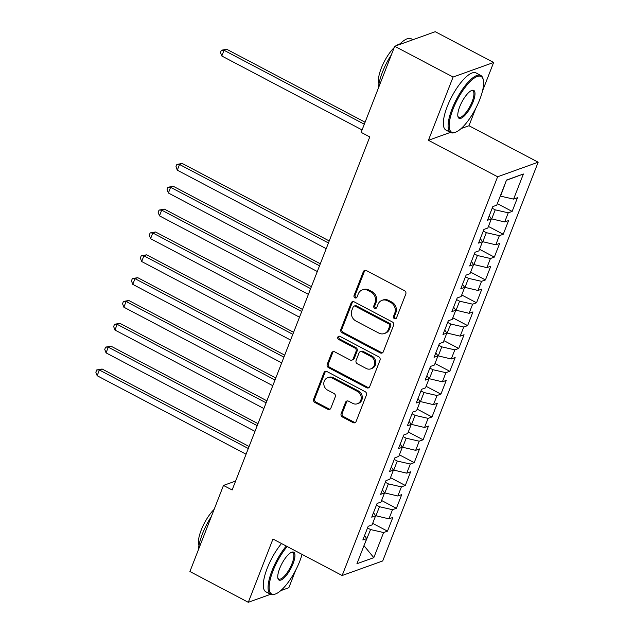 <?xml version="1.0" encoding="UTF-8"?>
<svg xmlns="http://www.w3.org/2000/svg" width="634" height="634" viewBox="0 0 634 634"><rect width="100%" height="100%" fill="white"/><g stroke="black" fill="none" stroke-linecap="round" stroke-linejoin="round"><path stroke-width="0.95" d="M394.403 318.664A1.775 1.585 -109.8 0 0 396.504 317.88L405.792 294.065A2.536 2.267 -109.8 0 0 404.54 290.705L366.333 270.559A2.536 2.267 -109.8 0 0 363.337 271.685L354.057 295.499A1.775 1.585 -109.8 0 0 356.142 297.956A1.775 1.585 -109.8 0 0 357.029 297.069L358.226 293.986A8.115 7.243 -109.8 0 1 362.276 289.936A8.115 7.243 -109.8 0 1 367.815 290.396L371.001 292.076A8.115 7.243 -109.8 0 1 374.995 302.822L373.791 305.905A1.775 1.585 -109.8 0 0 375.883 308.362A1.775 1.585 -109.8 0 0 376.762 307.474L377.967 304.391A8.115 7.243 -109.8 0 1 382.017 300.342A8.115 7.243 -109.8 0 1 387.556 300.801L390.742 302.473A8.115 7.243 -109.8 0 1 394.736 313.228L393.532 316.311A1.775 1.585 -109.8 0 0 394.403 318.664M382.017 300.342L383.11 299.945A8.115 7.243 -109.8 0 1 388.65 300.405L391.836 302.085A8.115 7.243 -109.8 0 1 395.83 312.839L394.625 315.922A1.775 1.585 -109.8 0 0 396.123 318.45M365.184 270.298A2.536 2.267 -109.8 0 0 364.439 271.289L355.151 295.111A1.775 1.585 -109.8 0 0 356.649 297.639M362.276 289.936L363.377 289.54A8.115 7.243 -109.8 0 1 368.909 290L372.095 291.68A8.115 7.243 -109.8 0 1 376.089 302.434L374.892 305.517A1.775 1.585 -109.8 0 0 376.382 308.045M341.14 413.614A2.536 2.267 -109.8 0 0 342.392 416.974L353.106 422.624A2.536 2.267 -109.8 0 0 356.102 421.499L366.42 395.045A2.536 2.267 -109.8 0 0 365.168 391.685L326.962 371.548A2.536 2.267 -109.8 0 0 323.966 372.673L313.656 399.119A2.536 2.267 -109.8 0 0 314.9 402.487L327.849 409.31A2.536 2.267 -109.8 0 0 330.845 408.185L335.259 396.868A2.536 2.267 -109.8 0 0 334.015 393.508L327.588 390.124A6.784 6.055 -109.8 0 1 323.792 383.61A6.784 6.055 -109.8 0 1 327.635 377.745A6.784 6.055 -109.8 0 1 332.264 378.126L357.418 391.384A6.784 6.055 -109.8 0 1 361.221 397.89A6.784 6.055 -109.8 0 1 357.37 403.763A6.784 6.055 -109.8 0 1 352.742 403.375L348.549 401.171A2.536 2.267 -109.8 0 0 345.554 402.289L341.14 413.614L342.233 413.217A2.536 2.267 -109.8 0 0 343.485 416.578L354.208 422.228A2.536 2.267 -109.8 0 0 355.357 422.49M232.131 489.987L369.781 136.92L361.134 132.363L394.705 46.266L453.088 77.039L428.425 140.296L497.619 176.775L342.154 575.514L272.961 539.043L248.298 602.3L189.915 571.527L223.477 485.43L232.131 489.987M380.289 352.908A2.536 2.267 -109.8 0 0 383.285 351.783L393.595 325.329A2.536 2.267 -109.8 0 0 392.351 321.969L354.144 301.832A2.536 2.267 -109.8 0 0 351.149 302.957L340.838 329.411A2.536 2.267 -109.8 0 0 342.083 332.771L380.289 352.908L381.383 352.512A2.536 2.267 -109.8 0 0 382.54 352.773M380.012 360.191L369.693 386.645A2.536 2.267 -109.8 0 1 366.698 387.762L328.491 367.625A2.536 2.267 -109.8 0 1 327.247 364.265L331.661 352.948A2.536 2.267 -109.8 0 1 334.657 351.822L350.15 359.993A2.536 2.267 -109.8 0 0 353.146 358.868L356.07 351.355A2.536 2.267 -109.8 0 0 354.826 347.995L338.691 339.491A1.775 1.585 -109.8 0 1 339.919 336.353L378.76 356.831A2.536 2.267 -109.8 0 1 380.012 360.191M497.619 176.775L538.163 162.209L382.706 560.955L342.154 575.514M497.333 203.617L512.145 211.423L517.487 197.721L513.595 199.116L523.391 174.001L506.518 180.056L496.723 205.178L492.832 206.581L487.491 220.283L491.382 218.881L487.815 228.018L483.924 229.413L478.583 243.115L482.474 241.72L478.916 250.858L475.024 252.253L469.683 265.955L473.574 264.56L470.008 273.69L466.117 275.093L460.775 288.795L464.667 287.392L461.108 296.53L457.217 297.925L451.876 311.627L455.767 310.232L452.201 319.37L448.309 320.764L442.968 334.467L446.859 333.072L443.301 342.202L439.41 343.604L434.068 357.307L437.959 355.904L434.393 365.041L430.502 366.436L425.16 380.138L429.052 378.744L425.493 387.881L421.602 389.276L416.261 402.978L420.144 401.584L416.586 410.721L412.694 412.116L407.353 425.818L411.244 424.423L407.686 433.553L403.795 434.956L398.453 448.658L402.336 447.255L398.778 456.393L394.887 457.788L389.545 471.49L393.437 470.095L389.87 479.233L385.987 480.627L380.638 494.33L384.529 492.935L380.971 502.065L377.079 503.467L371.738 517.17L375.629 515.767L372.063 524.904L368.18 526.299L362.83 540.002L366.721 538.607L364.582 535.524M512.145 211.423L508.254 212.818L504.696 221.955L491.31 218.785M488.426 226.449L503.245 234.263L508.587 220.561L504.696 221.955M503.245 234.263L499.354 235.658L495.788 244.795L482.411 241.625M479.526 249.289L494.338 257.103L499.679 243.393L495.788 244.795M494.338 257.103L490.447 258.498L486.888 267.627L473.503 264.465M470.618 272.129L485.438 279.935L490.779 266.232L486.888 267.627M485.438 279.935L481.547 281.337L477.981 290.467L464.603 287.297M461.718 294.969L476.53 302.775L481.872 289.072L477.981 290.467M476.53 302.775L472.639 304.169L469.081 313.307L455.695 310.137M452.811 317.8L467.623 325.614L472.972 311.912L469.081 313.307M467.623 325.614L463.739 327.009L460.173 336.147L446.796 332.977M443.911 340.64L458.723 348.446L464.064 334.744L460.173 336.147M458.723 348.446L454.832 349.849L451.273 358.979L437.888 355.809M435.003 363.48L449.815 371.286L455.164 357.584L451.273 358.979M449.815 371.286L445.932 372.681L442.366 381.819L428.988 378.649M426.103 386.312L440.915 394.126L446.257 380.424L442.366 381.819M440.915 394.126L437.024 395.521L433.466 404.658L420.08 401.488M417.196 409.152L432.008 416.958L437.349 403.256L433.466 404.658M432.008 416.958L428.116 418.361L424.558 427.49L411.181 424.328M408.296 431.992L423.108 439.798L428.449 426.096L424.558 427.49M423.108 439.798L419.217 441.193L415.658 450.33L402.273 447.16M399.388 454.824L414.2 462.638L419.542 448.935L415.658 450.33M414.2 462.638L410.309 464.033L406.751 473.17L393.373 470M390.481 477.664L405.3 485.47L410.642 471.767L406.751 473.17M405.3 485.47L401.409 486.872L397.843 496.002L384.466 492.84M381.581 500.503L396.393 508.309L401.734 494.607L397.843 496.002M396.393 508.309L392.501 509.704L388.943 518.842L375.566 515.672M372.673 523.335L387.493 531.149L392.834 517.447L388.943 518.842M387.493 531.149L383.602 532.544L373.806 557.666L356.926 563.729L366.721 538.607M375.629 515.767L373.481 512.684M364.075 545.406L370.565 529.556L367.53 527.956M383.602 532.544L370.565 529.556M373.806 557.666L363.964 545.676M384.529 492.935L382.389 489.852M375.907 515.854L379.473 506.724L376.438 505.124M392.501 509.704L379.473 506.724M393.437 470.095L391.289 467.012M384.814 493.022L388.373 483.885L385.337 482.284M401.409 486.872L388.373 483.885M402.336 447.255L400.197 444.172M393.714 470.182L397.28 461.045L394.245 459.444M410.309 464.033L397.28 461.045M411.244 424.423L409.096 421.341M402.622 447.342L406.18 438.213L403.145 436.612M419.217 441.193L406.18 438.213M420.144 401.584L418.004 398.501M411.529 424.511L415.088 415.373L412.052 413.772M428.116 418.361L415.088 415.373M429.052 378.744L426.904 375.661M420.429 401.671L423.988 392.533L420.952 390.932M437.024 395.521L423.988 392.533M437.959 355.904L435.812 352.829M429.337 378.831L432.895 369.701L429.86 368.1M445.932 372.681L432.895 369.701M446.859 333.072L444.719 329.989M438.237 355.999L441.795 346.861L438.76 345.261M454.832 349.849L441.795 346.861M455.767 310.232L453.619 307.149M447.144 333.159L450.703 324.022L447.667 322.421M463.739 327.009L450.703 324.022M464.667 287.392L462.527 284.309M456.044 310.319L459.61 301.19L456.567 299.589M472.639 304.169L459.61 301.19M473.574 264.56L471.427 261.477M464.952 287.487L468.51 278.35L465.475 276.749M481.547 281.337L468.51 278.35M482.474 241.72L480.334 238.638M473.852 264.647L477.418 255.51L474.375 253.909M490.447 258.498L477.418 255.51M491.382 218.881L489.234 215.798M482.759 241.808L486.318 232.67L483.282 231.069M499.354 235.658L486.318 232.67M491.659 218.968L495.225 209.838L492.182 208.237M508.254 212.818L495.225 209.838M235.602 481.071L223.477 485.43M248.298 602.3L270.575 594.296M280.735 590.65L288.842 587.734L295.642 570.299M482.49 91.058L493.632 62.473L453.088 77.039M493.632 62.473L435.249 31.7L394.705 46.266M461.148 128.543L468.97 125.738L475.682 108.525M468.97 125.738L538.163 162.209M513.595 199.116L500.567 196.136L506.431 180.278M523.391 174.001L506.796 180.151M428.425 140.296L450.386 132.411M352.987 301.57A2.536 2.267 -109.8 0 0 352.242 302.561L341.932 329.014A2.536 2.267 -109.8 0 0 343.176 332.374L381.383 352.512M389.664 326.233A1.775 1.585 -109.8 0 0 388.793 323.879L355.254 306.206A1.775 1.585 -109.8 0 0 353.162 306.991L351.894 310.24A8.115 7.243 -109.8 0 0 355.888 320.994L378.807 333.072A8.115 7.243 -109.8 0 0 384.347 333.539A8.115 7.243 -109.8 0 0 388.396 329.482L389.664 326.233L390.758 325.836A1.775 1.585 -109.8 0 0 389.886 323.483L388.793 323.879M354.041 306.103L355.143 305.707A1.775 1.585 -109.8 0 1 356.356 305.81L389.886 323.483M384.347 333.539L385.448 333.143A8.115 7.243 -109.8 0 0 389.498 329.086L388.396 329.482M390.758 325.836L389.498 329.086M333.5 351.561A2.536 2.267 -109.8 0 0 332.755 352.552L328.341 363.868A2.536 2.267 -109.8 0 0 329.593 367.229L367.791 387.374A2.536 2.267 -109.8 0 0 368.948 387.636M351.878 360.136L352.979 359.74A2.536 2.267 -109.8 0 0 354.24 358.472L357.172 350.967A2.536 2.267 -109.8 0 0 355.92 347.606L339.792 339.103L338.691 339.491M339.293 336.178A1.775 1.585 -109.8 0 0 339.792 339.103M366.23 368.465A6.784 6.055 -109.8 0 0 370.858 368.853A6.784 6.055 -109.8 0 0 374.702 362.981A6.784 6.055 -109.8 0 0 370.906 356.474L362.038 351.799A2.536 2.267 -109.8 0 0 359.042 352.924L356.118 360.437A2.536 2.267 -109.8 0 0 357.362 363.797L366.23 368.465M370.858 368.853L371.952 368.457A6.784 6.055 -109.8 0 0 375.803 362.585A6.784 6.055 -109.8 0 0 371.999 356.078L370.906 356.474M360.31 351.656L361.404 351.26A2.536 2.267 -109.8 0 1 363.139 351.41L371.999 356.078M347.4 400.91A2.536 2.267 -109.8 0 0 346.647 401.901L342.233 413.217M357.37 403.763L358.472 403.367A6.784 6.055 -109.8 0 0 362.315 397.502A6.784 6.055 -109.8 0 0 358.511 390.996L357.418 391.384M327.635 377.745L328.729 377.349A6.784 6.055 -109.8 0 1 333.365 377.737L358.511 390.996M325.813 371.286A2.536 2.267 -109.8 0 0 325.06 372.277L314.749 398.731A2.536 2.267 -109.8 0 0 316.001 402.091L328.943 408.914A2.536 2.267 -109.8 0 0 330.1 409.176M365.089 122.211L226.774 49.301L224.04 50.284L221.813 55.99L362.077 129.93M364.304 124.224L224.04 50.284L221.377 50.221L226.774 49.301M221.813 55.99L220.489 52.503L221.377 50.221M453.017 109.151A31.51 10.168 117.8 0 0 455.64 132.173A31.51 10.168 117.8 0 0 479.756 99.546A31.51 10.168 117.8 0 0 483.266 79.765A31.51 10.168 117.8 0 0 470.491 81.215A31.51 10.168 117.8 0 0 453.017 109.151M455.64 132.173L454.729 132.514A32.279 10.413 -62.2 0 1 450.687 132.569A32.279 10.413 -62.2 0 1 452.042 108.929A32.279 10.413 -62.2 0 1 480.794 75.454A32.279 10.413 -62.2 0 1 483.037 78.822L483.266 79.765M459.705 106.75A15.755 5.08 -62.2 0 1 471.759 90.44A15.755 5.08 -62.2 0 1 473.075 101.947A15.755 5.08 -62.2 0 1 464.342 115.919A15.755 5.08 -62.2 0 1 457.954 116.648A15.755 5.08 -62.2 0 1 459.705 106.75M457.851 116.133A14.978 4.834 117.8 0 0 458.754 117.258A14.978 4.834 117.8 0 0 472.1 101.725A14.978 4.834 117.8 0 0 472.726 90.757A14.978 4.834 117.8 0 0 471.284 90.646M378.498 87.817A32.279 10.413 -62.2 0 1 382.413 72.228A32.279 10.413 -62.2 0 1 391.36 54.825M379.005 83.767A23.244 7.497 -62.2 0 1 381.272 68.226A23.244 7.497 -62.2 0 1 394.182 47.605M450.687 132.569L445.932 130.057A32.279 10.413 -62.2 0 1 447.287 106.425A32.279 10.413 -62.2 0 1 476.039 72.942L480.794 75.454M396.504 45.616A23.244 7.497 -62.2 0 1 400.022 43.897M399.317 44.602A32.279 10.413 -62.2 0 1 411.165 38.745L412.972 39.704M287.17 546.532A31.51 10.168 117.8 0 0 272.985 570.925A31.51 10.168 117.8 0 0 275.608 593.939A31.51 10.168 117.8 0 0 299.724 561.32A31.51 10.168 117.8 0 0 302.053 554.378M275.608 593.939L274.696 594.288A32.279 10.413 -62.2 0 1 270.647 594.335A32.279 10.413 -62.2 0 1 272.002 570.703A32.279 10.413 -62.2 0 1 286.259 546.048M279.665 568.524A15.755 5.08 -62.2 0 1 291.727 552.214A15.755 5.08 -62.2 0 1 293.035 563.721A15.755 5.08 -62.2 0 1 284.301 577.693A15.755 5.08 -62.2 0 1 277.914 578.414A15.755 5.08 -62.2 0 1 279.665 568.524M277.811 577.907A14.978 4.834 117.8 0 0 278.722 579.032A14.978 4.834 117.8 0 0 292.06 563.499A14.978 4.834 117.8 0 0 292.686 552.531A14.978 4.834 117.8 0 0 291.252 552.42M198.466 549.591A32.279 10.413 -62.2 0 1 202.373 534.002A32.279 10.413 -62.2 0 1 211.328 516.599M198.965 545.533A23.244 7.497 -62.2 0 1 201.24 530A23.244 7.497 -62.2 0 1 214.141 509.379M270.647 594.335L265.892 591.831A32.279 10.413 -62.2 0 1 267.247 568.191A32.279 10.413 -62.2 0 1 281.504 543.544M329.22 240.952L182.259 163.485L179.517 164.468L177.29 170.181L326.209 248.679M328.436 242.973L179.517 164.468L176.862 164.404L182.259 163.485M177.29 170.181L175.967 166.687L176.862 164.404M320.321 263.792L173.351 186.325L170.609 187.307L168.39 193.013L317.309 271.518M319.536 265.804L170.609 187.307L167.955 187.244L173.351 186.325M168.39 193.013L167.067 189.526L167.955 187.244M311.413 286.631L164.452 209.157L161.71 210.147L159.483 215.853L308.401 294.35M310.628 288.644L161.71 210.147L159.055 210.084L164.452 209.157M159.483 215.853L158.159 212.366L159.055 210.084M302.513 309.463L155.544 231.996L152.802 232.979L150.583 238.693L299.502 317.19M301.729 311.484L152.802 232.979L150.147 232.916L155.544 231.996M150.583 238.693L149.259 235.198L150.147 232.916M293.605 332.303L146.644 254.836L143.902 255.819L141.675 261.525L290.594 340.03M292.821 334.316L143.902 255.819L141.247 255.756L146.644 254.836M141.675 261.525L140.352 258.038L141.247 255.756M284.706 355.143L137.737 277.676L134.994 278.659L132.768 284.365L281.694 362.862M283.921 357.156L134.994 278.659L132.34 278.595L137.737 277.676M132.768 284.365L131.452 280.878L132.34 278.595M275.798 377.983L128.837 300.508L126.095 301.491L123.868 307.205L272.786 385.702M275.013 379.996L126.095 301.491L123.44 301.427L128.837 300.508M123.868 307.205L122.544 303.71L123.44 301.427M266.898 400.815L119.929 323.348L117.187 324.331L114.96 330.045L263.887 408.542M266.106 402.828L117.187 324.331L114.532 324.267L119.929 323.348M114.96 330.045L113.645 326.55L114.532 324.267M257.99 423.655L111.021 346.188L108.287 347.17L106.06 352.876L254.979 431.374M257.206 425.668L108.287 347.17L105.624 347.107L111.021 346.188M106.06 352.876L104.737 349.389L105.624 347.107M249.091 446.494L102.122 369.02L99.38 370.002L97.153 375.716L246.079 454.213M248.298 448.507L99.38 370.002L96.725 369.939L102.122 369.02M97.153 375.716L95.837 372.229L96.725 369.939M395.83 312.839L394.736 313.228M391.836 302.085L390.742 302.473M388.65 300.405L387.556 300.801M374.892 305.517L373.791 305.905M376.089 302.434L374.995 302.822M372.095 291.68L371.001 292.076M368.909 290L367.815 290.396M355.151 295.111L354.057 295.499M364.439 271.289L363.337 271.685M394.625 315.922L393.532 316.311M343.176 332.374L342.083 332.771M341.932 329.014L340.838 329.411M352.242 302.561L351.149 302.957M356.356 305.81L355.254 306.206M367.791 387.374L366.698 387.762M329.593 367.229L328.491 367.625M328.341 363.868L327.247 364.265M332.755 352.552L331.661 352.948M354.24 358.472L353.146 358.868M357.172 350.967L356.07 351.355M355.92 347.606L354.826 347.995M363.139 351.41L362.038 351.799M346.647 401.901L345.554 402.289M333.365 377.737L332.264 378.126M328.943 408.914L327.849 409.31M316.001 402.091L314.9 402.487M314.749 398.731L313.656 399.119M325.06 372.277L323.966 372.673M354.208 422.228L353.106 422.624M343.485 416.578L342.392 416.974"/></g></svg>

